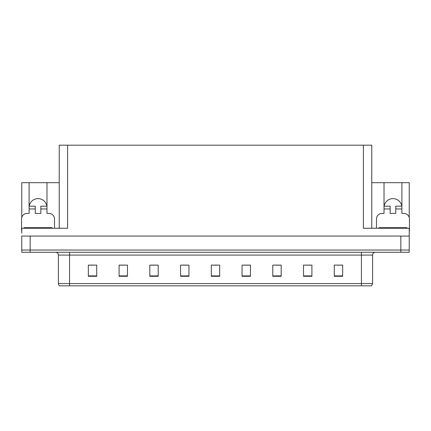 <?xml version="1.0" encoding="UTF-8"?>
<svg xmlns="http://www.w3.org/2000/svg" width="431" height="431" viewBox="0 0 431 431"><rect width="100%" height="100%" fill="white"/><g stroke="black" fill="none" stroke-linecap="round" stroke-linejoin="round"><path stroke-width="0.65" d="M401.794 206.163A8.943 8.943 0 0 0 384.129 206.163M29.206 206.163A8.943 8.943 0 0 1 46.871 206.163M59.225 228.241L59.225 145.188L363.392 145.188L363.392 228.241L409.229 228.241L409.229 236.069L21.771 236.069L21.771 250.045L30.159 250.045L21.771 250.045L21.771 252.28L30.159 252.28L30.159 250.045L400.841 250.045L30.159 250.045L30.159 236.069M21.771 233.273L21.771 228.241L67.608 228.241L67.608 145.188M21.771 230.483A5.587 5.587 0 0 0 21.55 230.477L21.55 219.023A5.587 5.587 0 0 1 27.137 213.431L29.098 213.431L29.098 208.96L35.245 208.96L35.245 206.163L29.098 206.163L29.098 182.69L21.771 182.69L21.771 217.456M30.159 252.28L409.229 252.28L409.229 250.045L400.841 250.045L409.229 250.045L409.229 233.273M376.473 228.241L376.473 219.023A5.587 5.587 0 0 1 382.06 213.431L384.021 213.431L384.021 208.96L390.168 208.96L390.168 213.431L395.755 213.431L395.755 208.96L401.902 208.96L401.902 182.69L409.229 182.69L409.229 217.456M363.392 145.188L371.775 145.188L371.775 228.241M371.775 182.69L384.021 182.69L384.021 208.96M35.245 208.96L35.245 213.431L40.832 213.431L40.832 208.96L46.979 208.96L46.979 182.69L59.225 182.69M29.098 182.69L46.979 182.69M401.902 182.69L384.021 182.69M372.616 283.576L371.5 285.812L361.437 285.812L361.437 283.576L372.616 283.576L372.616 255.071A2.796 2.796 0 0 1 375.412 252.28M361.437 285.812L59.5 285.812A2.796 2.796 0 0 1 58.384 283.576L58.384 255.071C58.217 253.374 57.285 252.442 55.588 252.28M342.656 276.282L342.656 265.103L334.273 265.103L334.273 276.282L342.656 276.282M311.915 276.282L311.915 265.103L303.532 265.103L303.532 276.282L311.915 276.282M281.174 276.282L281.174 265.103L272.791 265.103L272.791 276.282L281.174 276.282M250.433 276.282L250.433 265.103L242.05 265.103L242.05 276.282L250.433 276.282M96.727 276.282L96.727 265.103L88.344 265.103L88.344 276.282L96.727 276.282M127.468 276.282L127.468 265.103L119.085 265.103L119.085 276.282L127.468 276.282M158.209 276.282L158.209 265.103L149.826 265.103L149.826 276.282L158.209 276.282M188.95 276.282L188.95 265.103L180.567 265.103L180.567 276.282L188.95 276.282M219.691 276.282L219.691 265.103L211.309 265.103L211.309 276.282L219.691 276.282M65.841 285.812L60.755 285.812M275.334 265.162L279.525 265.162M306.301 265.162L310.492 265.162M337.263 265.162L341.454 265.162M182.437 265.162L186.628 265.162M151.475 265.162L155.666 265.162M120.508 265.162L124.699 265.162M89.546 265.162L93.737 265.162M244.372 265.162L248.563 265.162M213.404 265.162L217.596 265.162M46.979 208.96L46.979 213.431L48.94 213.431A5.587 5.587 0 0 1 54.527 219.023L54.527 228.241M46.979 206.163L40.832 206.163L40.832 208.96M29.098 206.163L29.098 208.96M390.168 208.96L390.168 206.163L384.021 206.163M401.902 208.96L401.902 213.431L403.863 213.431A5.587 5.587 0 0 1 409.45 219.023L409.45 230.477A5.587 5.587 0 0 0 409.229 230.483M401.902 206.163L395.755 206.163L395.755 208.96M24.066 228.241L24.066 227.687L52.011 227.687L52.011 228.241M378.989 228.241L378.989 227.687L406.934 227.687L406.934 228.241M400.841 236.069L400.841 252.28M361.437 252.28L361.437 255.071L58.384 255.071M372.616 255.071L361.437 255.071L361.437 283.576L69.563 283.576L69.563 285.812M58.384 283.576L69.563 283.576L69.563 252.28M219.691 275.894L211.309 275.894M188.95 275.894L180.567 275.894M158.209 275.894L149.826 275.894M127.468 275.894L119.085 275.894M96.727 275.894L88.344 275.894M250.433 275.894L242.05 275.894M281.174 275.894L272.791 275.894M311.915 275.894L303.532 275.894M342.656 275.894L334.273 275.894M50.616 227.687L50.616 228.241M25.461 227.687L25.461 228.241M405.539 227.687L405.539 228.241M380.384 227.687L380.384 228.241"/></g></svg>
